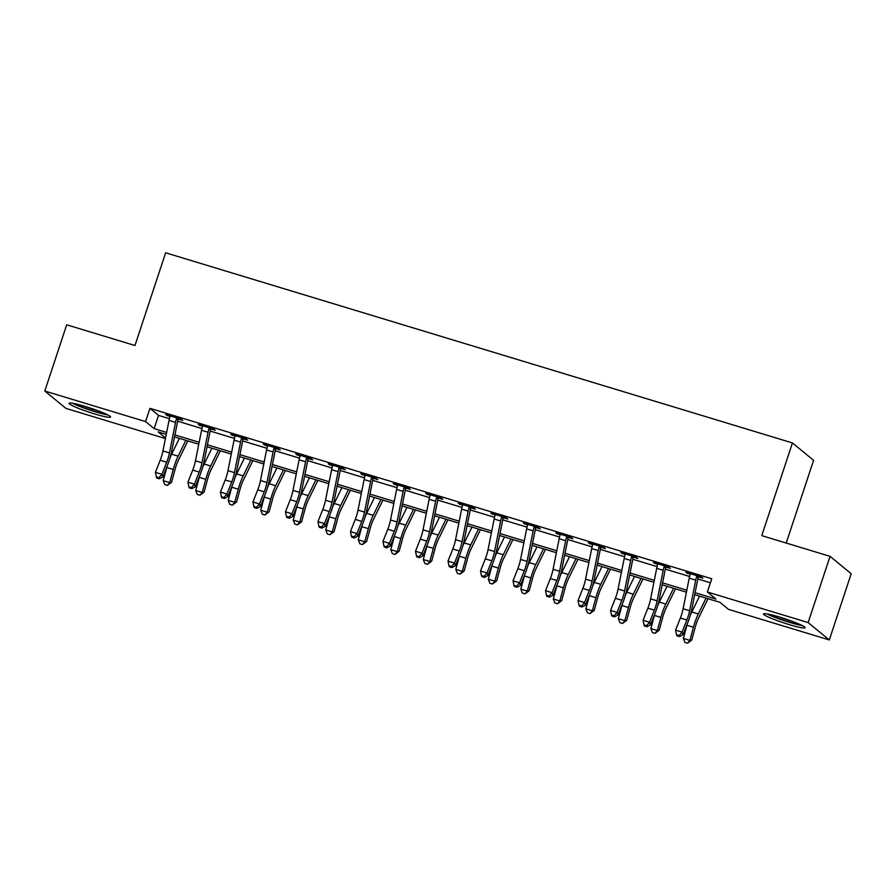 <?xml version="1.0" encoding="UTF-8"?>
<svg xmlns="http://www.w3.org/2000/svg" width="896" height="896" viewBox="0 0 896 896"><rect width="100%" height="100%" fill="white"/><g stroke="black" fill="none" stroke-linecap="round" stroke-linejoin="round"><path stroke-width="1.34" d="M85.378 406.504A21.862 2.139 18.3 0 1 110.6 417.032A21.862 2.139 18.3 0 1 94.293 413.829A21.862 2.139 18.3 0 1 69.082 403.301A21.862 2.139 18.3 0 1 85.378 406.504M779.8 617.142A21.862 2.139 18.3 0 1 805.022 627.67A21.862 2.139 18.3 0 1 788.726 624.467A21.862 2.139 18.3 0 1 763.504 613.939A21.862 2.139 18.3 0 1 779.8 617.142M786.218 543.054L813.59 460.309L792.434 442.938L165.637 252.806L134.971 345.509L66.696 324.8L44.8 391.026L145.578 421.59L154.157 428.635L166.645 432.421M792.434 442.938L761.779 535.64L830.054 556.349L851.2 573.72L829.304 639.946L728.515 609.37L719.947 602.325L694.702 594.675M165.424 438.57L65.946 408.397L44.8 391.026M695.083 592.715L715.938 599.043L707.37 591.998L711.749 578.76L149.968 408.352L158.536 415.397L169.422 418.69M177.654 421.187L201.936 428.557M210.168 431.054L234.45 438.413M242.67 440.91L266.952 448.28M275.184 450.778L299.466 458.136M307.698 460.634L331.979 468.003M340.211 470.501L364.482 477.859M372.714 480.357L396.995 487.726M405.227 490.224L429.509 497.582M437.741 500.08L462.022 507.45M470.254 509.947L494.525 517.306M502.757 519.803L527.038 527.173M535.27 529.67L559.552 537.029M567.784 539.526L592.066 546.896M600.286 549.394L624.568 556.752M632.8 559.25L657.082 566.619M665.314 569.117L689.595 576.475M697.827 578.973L710.416 582.792M699.138 576.341L698.645 576.923L702.89 578.211L701.456 577.046L685.854 572.309L690.144 574.347M666.624 566.474L666.131 567.067L670.376 568.355L668.942 567.179L653.341 562.442L657.63 564.491M634.11 556.618L633.618 557.2L637.862 558.488L636.44 557.323L620.827 552.586L625.128 554.624M601.597 546.75L601.115 547.344L605.36 548.632L603.926 547.456L588.325 542.718L592.614 544.768M569.094 536.894L568.602 537.477L572.846 538.765L571.413 537.6L555.811 532.862L560.101 534.901M536.581 527.027L536.088 527.621L540.333 528.909L538.899 527.733L523.298 522.995L527.587 525.045M504.067 517.171L503.586 517.765L507.819 519.042L506.397 517.877L490.784 513.139L495.085 515.178M471.554 507.304L471.072 507.898L475.317 509.186L473.883 508.01L458.282 503.272L462.571 505.322M439.051 497.448L438.558 498.042L442.803 499.318L441.37 498.154L425.768 493.416L430.058 495.454M406.538 487.581L406.045 488.174L410.29 489.462L408.867 488.286L393.254 483.56L397.544 485.598M374.024 477.725L373.542 478.318L377.776 479.595L376.354 478.43L360.741 473.693L365.042 475.731M341.522 467.858L341.029 468.451L345.274 469.739L343.84 468.563L328.238 463.837L332.528 465.875M309.008 458.002L308.515 458.595L312.76 459.872L311.326 458.707L295.725 453.97L300.014 456.008M276.494 448.134L276.002 448.728L280.246 450.016L278.824 448.84L263.211 444.114L267.512 446.152M243.981 438.278L243.499 438.872L247.733 440.16L246.31 438.984L230.709 434.246L234.998 436.285M211.478 428.411L210.986 429.005L215.23 430.293L213.797 429.117L198.195 424.39L202.485 426.429M178.965 418.555L178.472 419.149L182.717 420.437L181.283 419.261L165.682 414.523L169.971 416.562M830.054 556.349L808.147 622.574L829.304 639.946M149.968 408.352L145.578 421.59M707.37 591.998L808.147 622.574M174.922 434.93L199.158 442.288M207.424 444.797L231.661 452.144M239.938 454.653L264.174 462.011M272.451 464.52L296.688 471.867M304.954 474.376L329.202 481.734M337.467 484.243L361.704 491.59M369.981 494.099L394.218 501.458M402.494 503.966L426.731 511.314M434.997 513.822L459.245 521.181M467.51 523.69L491.747 531.037M500.024 533.546L524.261 540.904M532.538 543.413L556.774 550.76M565.04 553.269L589.277 560.627M597.554 563.136L621.79 570.483M630.067 572.992L654.304 580.35M662.581 582.859L686.818 590.206M166.253 434.381L158.155 431.917L165.536 437.976M686.426 592.166L662.189 584.808M653.912 582.299L629.675 574.952M621.398 572.443L597.162 565.085M588.896 562.576L564.659 555.229M556.382 552.72L532.146 545.362M523.869 542.853L499.632 535.506M491.366 532.997L467.118 525.638M458.853 523.13L434.616 515.782M426.339 513.274L402.102 505.915M393.826 503.406L369.589 496.059M361.323 493.55L337.075 486.192M328.81 483.683L304.573 476.336M296.296 473.827L272.059 466.469M263.782 463.96L239.546 456.613M231.28 454.104L207.043 446.746M198.766 444.237L174.53 436.89M158.536 415.397L154.157 428.635M687.501 572.813L687.277 573.485M654.998 562.946L654.774 563.618M622.485 553.09L622.261 553.762M589.971 543.222L589.747 543.894M557.458 533.366L557.245 534.038M524.955 523.499L524.731 524.171M492.442 513.643L492.218 514.315M459.928 503.776L459.704 504.448M427.414 493.92L427.202 494.592M394.912 484.053L394.688 484.725M362.398 474.197L362.174 474.869M329.885 464.33L329.661 465.002M297.371 454.474L297.158 455.146M264.869 444.606L264.645 445.278M232.355 434.75L232.131 435.422M199.842 424.883L199.618 425.555M167.339 415.027L167.115 415.699M689.629 610.702A14.011 3.438 -73.1 0 1 686.874 619.998L682.08 632.117L682.987 634.738L687.781 622.619A21.022 5.152 106.9 0 0 691.914 608.675L697.995 578.122A2.8 0.683 -73.1 0 1 698.107 577.629L696.651 576.442A9.811 2.408 106.9 0 0 695.71 580.149L689.629 610.702L683.122 608.731A14.011 3.438 -73.1 0 1 680.378 618.027L675.573 630.146L682.08 632.117L679.123 635.533L676.525 634.738L676.883 635.79L679.493 636.574L679.123 635.533M698.645 576.923L698.107 577.629M696.651 576.442L697.211 575.758L690.099 573.597L690.155 574.47A9.811 2.408 106.9 0 0 689.214 578.178L683.122 608.731M679.493 636.574L682.987 634.738M675.573 630.146L676.525 634.738M708.03 598.718L698.566 618.05A14.011 3.438 106.9 0 0 695.307 626.931L691.757 640.058L687.546 643.194L684.936 642.398L683.368 638.411L686.93 625.285A21.022 5.152 -73.1 0 1 687.411 623.549M683.368 638.411L689.875 640.394L693.426 627.256A21.022 5.152 -73.1 0 1 698.32 613.939L706.059 598.114M690.2 615.586A21.022 5.152 -73.1 0 1 691.813 611.968L699.552 596.142M687.546 643.194L689.875 640.394L691.757 640.058M657.115 600.846A14.011 3.438 -73.1 0 1 654.36 610.142L649.566 622.261L650.474 624.87L655.267 612.752A21.022 5.152 106.9 0 0 659.4 598.808L665.482 568.254A2.8 0.683 -73.1 0 1 665.594 567.773L664.149 566.586A9.811 2.408 106.9 0 0 663.197 570.293L657.115 600.846L650.608 598.875A14.011 3.438 -73.1 0 1 647.864 608.171L643.07 620.278L649.566 622.261L646.61 625.666L644.011 624.882L644.381 625.923L646.979 626.718L646.61 625.666M666.131 567.067L665.594 567.773M664.149 566.586L664.709 565.891L657.586 563.73L657.642 564.614A9.811 2.408 106.9 0 0 656.701 568.322L650.608 598.875M646.979 626.718L650.474 624.87M643.07 620.278L644.011 624.882M624.602 590.979A14.011 3.438 -73.1 0 1 621.858 600.275L617.064 612.394L617.96 615.014L622.765 602.896A21.022 5.152 106.9 0 0 626.886 588.952L632.968 558.398A2.8 0.683 -73.1 0 1 633.08 557.906L631.635 556.718A9.811 2.408 106.9 0 0 630.694 560.426L624.602 590.979L618.106 589.008A14.011 3.438 -73.1 0 1 615.35 598.304L610.557 610.422L617.064 612.394L614.107 615.81L611.509 615.014L611.867 616.067L614.466 616.851L614.107 615.81M633.618 557.2L633.08 557.906M631.635 556.718L632.195 556.035L625.072 553.874L625.128 554.747A9.811 2.408 106.9 0 0 624.187 558.454L618.106 589.008M614.466 616.851L617.96 615.014M610.557 610.422L611.509 615.014M592.099 581.123A14.011 3.438 -73.1 0 1 589.344 590.419L584.55 602.538L585.458 605.147L590.251 593.029A21.022 5.152 106.9 0 0 594.373 579.085L600.466 548.531A2.8 0.683 -73.1 0 1 600.566 548.05L599.122 546.862A9.811 2.408 106.9 0 0 598.181 550.57L592.099 581.123L585.592 579.152A14.011 3.438 -73.1 0 1 582.837 588.448L578.043 600.555L584.55 602.538L581.594 605.942L578.995 605.158L579.354 606.2L581.952 606.995L581.594 605.942M601.115 547.344L600.566 548.05M599.122 546.862L599.682 546.168L592.558 544.006L592.626 544.891A9.811 2.408 106.9 0 0 591.674 548.598L585.592 579.152M581.952 606.995L585.458 605.147M578.043 600.555L578.995 605.158M675.517 588.851L666.053 608.182A14.011 3.438 106.9 0 0 662.794 617.064L659.243 630.202L655.032 633.326L652.434 632.542L650.866 628.555L654.416 615.418A21.022 5.152 -73.1 0 1 654.909 613.693M650.866 628.555L657.362 630.526L660.912 617.389A21.022 5.152 -73.1 0 1 665.806 604.072L673.546 588.258M657.686 605.73A21.022 5.152 -73.1 0 1 659.31 602.101L667.05 586.286M655.032 633.326L657.362 630.526L659.243 630.202M643.003 578.995L633.55 598.326A14.011 3.438 106.9 0 0 630.291 607.208L626.73 620.334L622.518 623.47L619.92 622.675L618.352 618.688L621.902 605.562A21.022 5.152 -73.1 0 1 622.395 603.826M618.352 618.688L624.848 620.67L628.41 607.533A21.022 5.152 -73.1 0 1 633.293 594.216L641.032 578.39M625.173 595.862A21.022 5.152 -73.1 0 1 626.797 592.245L634.536 576.419M622.518 623.47L624.848 620.67L626.73 620.334M610.49 569.128L601.037 588.459A14.011 3.438 106.9 0 0 597.778 597.341L594.216 610.478L590.005 613.603L587.406 612.819L585.838 608.832L589.389 595.694A21.022 5.152 -73.1 0 1 589.882 593.97M585.838 608.832L592.346 610.803L595.896 597.666A21.022 5.152 -73.1 0 1 600.79 584.349L608.53 568.534M592.659 586.006A21.022 5.152 -73.1 0 1 594.283 582.378L602.022 566.563M590.005 613.603L592.346 610.803L594.216 610.478M559.586 571.256A14.011 3.438 -73.1 0 1 556.83 580.552L552.037 592.67L552.944 595.291L557.738 583.173A21.022 5.152 106.9 0 0 561.87 569.229L567.952 538.675A2.8 0.683 -73.1 0 1 568.064 538.182L566.608 536.995A9.811 2.408 106.9 0 0 565.667 540.702L559.586 571.256L553.078 569.285A14.011 3.438 -73.1 0 1 550.334 578.581L545.53 590.699L552.037 592.67L549.08 596.086L546.482 595.291L546.84 596.344L549.45 597.128L549.08 596.086M568.602 537.477L568.064 538.182M566.608 536.995L567.168 536.312L560.056 534.15L560.112 535.024A9.811 2.408 106.9 0 0 559.171 538.731L553.078 569.285M549.45 597.128L552.944 595.291M545.53 590.699L546.482 595.291M577.987 559.272L568.523 578.603A14.011 3.438 106.9 0 0 565.264 587.485L561.714 600.611L557.502 603.747L554.893 602.952L553.325 598.965L556.886 585.838A21.022 5.152 -73.1 0 1 557.368 584.102M553.325 598.965L559.832 600.947L563.382 587.81A21.022 5.152 -73.1 0 1 568.277 574.493L576.016 558.667M560.157 576.139A21.022 5.152 -73.1 0 1 561.77 572.522L569.509 556.696M557.502 603.747L559.832 600.947L561.714 600.611M766.976 613.894A21.728 2.128 -161.7 0 0 802.267 625.565M800.621 624.77A18.917 1.859 18.3 0 1 784.381 620.446A18.917 1.859 18.3 0 1 768.768 614.23M778.557 616.762A17.517 1.714 -161.7 0 0 791.258 620.962M106.198 414.12A18.917 1.859 18.3 0 1 94.394 411.208A18.917 1.859 18.3 0 1 74.334 403.592M84.123 406.123A17.517 1.714 -161.7 0 0 94.55 409.651A17.517 1.714 -161.7 0 0 96.824 410.323M72.542 403.256A21.728 2.128 -161.7 0 0 94.965 411.678A21.728 2.128 -161.7 0 0 107.834 414.926M527.072 561.4A14.011 3.438 -73.1 0 1 524.328 570.696L519.523 582.814L520.43 585.424L525.224 573.317A21.022 5.152 106.9 0 0 529.357 559.362L535.438 528.808A2.8 0.683 -73.1 0 1 535.55 528.326L534.106 527.139A9.811 2.408 106.9 0 0 533.154 530.846L527.072 561.4L520.576 559.429A14.011 3.438 -73.1 0 1 517.821 568.725L513.027 580.832L519.523 582.814L516.578 586.219L513.968 585.435L514.338 586.477L516.936 587.272L516.578 586.219M536.088 527.621L535.55 528.326M534.106 527.139L534.666 526.445L527.542 524.283L527.598 525.168A9.811 2.408 106.9 0 0 526.658 528.875L520.576 559.429M516.936 587.272L520.43 585.424M513.027 580.832L513.968 585.435M494.558 551.533A14.011 3.438 -73.1 0 1 491.814 560.829L487.021 572.947L487.928 575.568L492.722 563.45A21.022 5.152 106.9 0 0 496.843 549.506L502.936 518.952A2.8 0.683 -73.1 0 1 503.037 518.459L501.592 517.272A9.811 2.408 106.9 0 0 500.651 520.979L494.558 551.533L488.062 549.562A14.011 3.438 -73.1 0 1 485.307 558.858L480.514 570.976L487.021 572.947L484.064 576.363L481.466 575.579L481.824 576.621L484.422 577.405L484.064 576.363M503.586 517.765L503.037 518.459M501.592 517.272L502.152 516.589L495.029 514.427L495.085 515.301A9.811 2.408 106.9 0 0 494.144 519.008L488.062 549.562M484.422 577.405L487.928 575.568M480.514 570.976L481.466 575.579M462.056 541.677A14.011 3.438 -73.1 0 1 459.301 550.973L454.507 563.091L455.414 565.701L460.208 553.594A21.022 5.152 106.9 0 0 464.33 539.638L470.422 509.085A2.8 0.683 -73.1 0 1 470.523 508.603L469.078 507.416A9.811 2.408 106.9 0 0 468.138 511.123L462.056 541.677L455.549 539.706A14.011 3.438 -73.1 0 1 452.794 549.002L448 561.109L454.507 563.091L451.55 566.496L448.952 565.712L449.31 566.754L451.909 567.549L451.55 566.496M471.072 507.898L470.523 508.603M469.078 507.416L469.638 506.722L462.526 504.56L462.582 505.445A9.811 2.408 106.9 0 0 461.63 509.152L455.549 539.706M451.909 567.549L455.414 565.701M448 561.109L448.952 565.712M429.542 531.81A14.011 3.438 -73.1 0 1 426.787 541.106L421.994 553.224L422.901 555.845L427.694 543.726A21.022 5.152 106.9 0 0 431.827 529.782L437.909 499.229A2.8 0.683 -73.1 0 1 438.021 498.747L436.576 497.549A9.811 2.408 106.9 0 0 435.624 501.256L429.542 531.81L423.035 529.838A14.011 3.438 -73.1 0 1 420.291 539.134L415.498 551.253L421.994 553.224L419.037 556.64L416.438 555.856L416.808 556.898L419.406 557.682L419.037 556.64M438.558 498.042L438.021 498.747M436.576 497.549L437.125 496.866L430.013 494.704L430.069 495.578A9.811 2.408 106.9 0 0 429.128 499.285L423.035 529.838M419.406 557.682L422.901 555.845M415.498 551.253L416.438 555.856M397.029 521.954A14.011 3.438 -73.1 0 1 394.285 531.25L389.48 543.368L390.387 545.978L395.192 533.87A21.022 5.152 106.9 0 0 399.314 519.915L405.395 489.362A2.8 0.683 -73.1 0 1 405.507 488.88L404.062 487.693A9.811 2.408 106.9 0 0 403.122 491.4L397.029 521.954L390.533 519.982A14.011 3.438 -73.1 0 1 387.778 529.278L382.984 541.397L389.48 543.368L386.534 546.773L383.925 545.989L384.294 547.03L386.893 547.826L386.534 546.773M406.045 488.174L405.507 488.88M404.062 487.693L404.622 486.998L397.499 484.837L397.555 485.722A9.811 2.408 106.9 0 0 396.614 489.429L390.533 519.982M386.893 547.826L390.387 545.978M382.984 541.397L383.925 545.989M545.474 549.405L536.01 568.747A14.011 3.438 106.9 0 0 532.75 577.618L529.2 590.755L524.989 593.88L522.39 593.096L520.822 589.109L524.373 575.971A21.022 5.152 -73.1 0 1 524.866 574.246M520.822 589.109L527.318 591.08L530.869 577.942A21.022 5.152 -73.1 0 1 535.763 564.626L543.502 548.811M527.643 566.283A21.022 5.152 -73.1 0 1 529.267 562.654L537.006 546.84M524.989 593.88L527.318 591.08L529.2 590.755M512.96 539.549L503.507 558.88A14.011 3.438 106.9 0 0 500.248 567.762L496.686 580.888L492.475 584.024L489.877 583.229L488.309 579.253L491.859 566.115A21.022 5.152 -73.1 0 1 492.352 564.379M488.309 579.253L494.805 581.224L498.366 568.086A21.022 5.152 -73.1 0 1 503.25 554.77L510.989 538.944M495.13 556.416A21.022 5.152 -73.1 0 1 496.754 552.798L504.493 536.973M492.475 584.024L494.805 581.224L496.686 580.888M480.446 529.682L470.994 549.024A14.011 3.438 106.9 0 0 467.734 557.894L464.184 571.032L459.962 574.157L457.363 573.373L455.795 569.386L459.346 556.248A21.022 5.152 -73.1 0 1 459.838 554.523M455.795 569.386L462.302 571.357L465.853 558.219A21.022 5.152 -73.1 0 1 470.747 544.902L478.486 529.088M462.616 546.56A21.022 5.152 -73.1 0 1 464.24 542.931L471.979 527.117M459.962 574.157L462.302 571.357L464.184 571.032M447.944 519.826L438.48 539.157A14.011 3.438 106.9 0 0 435.221 548.038L431.67 561.165L427.459 564.301L424.861 563.506L423.282 559.53L426.843 546.392A21.022 5.152 -73.1 0 1 427.325 544.656M423.282 559.53L429.789 561.501L433.339 548.363A21.022 5.152 -73.1 0 1 438.234 535.046L445.973 519.221M430.114 536.693A21.022 5.152 -73.1 0 1 431.726 533.075L439.466 517.25M427.459 564.301L429.789 561.501L431.67 561.165M415.43 509.958L405.966 529.301A14.011 3.438 106.9 0 0 402.707 538.171L399.157 551.309L394.946 554.434L392.347 553.65L390.779 549.662L394.33 536.525A21.022 5.152 -73.1 0 1 394.822 534.8M390.779 549.662L397.275 551.634L400.837 538.496A21.022 5.152 -73.1 0 1 405.72 525.179L413.459 509.365M397.6 526.837A21.022 5.152 -73.1 0 1 399.224 523.208L406.963 507.394M394.946 554.434L397.275 551.634L399.157 551.309M364.515 512.086A14.011 3.438 -73.1 0 1 361.771 521.394L356.978 533.501L357.885 536.122L362.678 524.003A21.022 5.152 106.9 0 0 366.8 510.059L372.893 479.506A2.8 0.683 -73.1 0 1 372.994 479.024L371.549 477.826A9.811 2.408 106.9 0 0 370.608 481.533L364.515 512.086L358.019 510.115A14.011 3.438 -73.1 0 1 355.264 519.411L350.47 531.53L356.978 533.501L354.021 536.917L351.422 536.133L351.781 537.174L354.379 537.958L354.021 536.917M373.542 478.318L372.994 479.024M371.549 477.826L372.109 477.142L364.986 474.981L365.053 475.854A9.811 2.408 106.9 0 0 364.101 479.562L358.019 510.115M354.379 537.958L357.885 536.122M350.47 531.53L351.422 536.133M382.917 500.102L373.464 519.434A14.011 3.438 106.9 0 0 370.205 528.315L366.643 541.442L362.432 544.578L359.834 543.782L358.266 539.806L361.816 526.669A21.022 5.152 -73.1 0 1 362.309 524.933M358.266 539.806L364.762 541.778L368.323 528.64A21.022 5.152 -73.1 0 1 373.206 515.323L380.946 499.498M365.086 516.97A21.022 5.152 -73.1 0 1 366.71 513.352L374.45 497.526M362.432 544.578L364.762 541.778L366.643 541.442M332.013 502.23A14.011 3.438 -73.1 0 1 329.258 511.526L324.464 523.645L325.371 526.254L330.165 514.147A21.022 5.152 106.9 0 0 334.286 500.192L340.379 469.638A2.8 0.683 -73.1 0 1 340.491 469.157L339.035 467.97A9.811 2.408 106.9 0 0 338.094 471.677L332.013 502.23L325.506 500.259A14.011 3.438 -73.1 0 1 322.762 509.555L317.957 521.674L324.464 523.645L321.507 527.061L318.909 526.266L319.267 527.307L321.877 528.102L321.507 527.061M341.029 468.451L340.491 469.157M339.035 467.97L339.595 467.275L332.483 465.114L332.539 465.998A9.811 2.408 106.9 0 0 331.598 469.706L325.506 500.259M321.877 528.102L325.371 526.254M317.957 521.674L318.909 526.266M350.414 490.235L340.95 509.578A14.011 3.438 106.9 0 0 337.691 518.448L334.141 531.586L329.93 534.71L327.32 533.926L325.752 529.939L329.314 516.802A21.022 5.152 -73.1 0 1 329.795 515.077M325.752 529.939L332.259 531.91L335.81 518.784A21.022 5.152 -73.1 0 1 340.704 505.456L348.443 489.642M332.573 507.114A21.022 5.152 -73.1 0 1 334.197 503.485L341.936 487.67M329.93 534.71L332.259 531.91L334.141 531.586M299.499 492.363A14.011 3.438 -73.1 0 1 296.744 501.67L291.95 513.778L292.858 516.398L297.651 504.28A21.022 5.152 106.9 0 0 301.784 490.336L307.866 459.782A2.8 0.683 -73.1 0 1 307.978 459.301L306.533 458.102A9.811 2.408 106.9 0 0 305.581 461.81L299.499 492.363L292.992 490.392A14.011 3.438 -73.1 0 1 290.248 499.688L285.454 511.806L291.95 513.778L288.994 517.194L286.395 516.41L286.765 517.451L289.363 518.235L288.994 517.194M308.515 458.595L307.978 459.301M306.533 458.102L307.093 457.419L299.97 455.258L300.026 456.131A9.811 2.408 106.9 0 0 299.085 459.838L292.992 490.392M289.363 518.235L292.858 516.398M285.454 511.806L286.395 516.41M317.901 480.379L308.437 499.71A14.011 3.438 106.9 0 0 305.178 508.592L301.627 521.718L297.416 524.854L294.818 524.07L293.238 520.083L296.8 506.946A21.022 5.152 -73.1 0 1 297.282 505.21M293.238 520.083L299.746 522.054L303.296 508.917A21.022 5.152 -73.1 0 1 308.19 495.6L315.93 479.774M300.07 497.246A21.022 5.152 -73.1 0 1 301.683 493.629L309.422 477.803M297.416 524.854L299.746 522.054L301.627 521.718M266.986 482.507A14.011 3.438 -73.1 0 1 264.242 491.803L259.437 503.922L260.344 506.531L265.149 494.424A21.022 5.152 106.9 0 0 269.27 480.469L275.352 449.915A2.8 0.683 -73.1 0 1 275.464 449.434L274.019 448.246A9.811 2.408 106.9 0 0 273.078 451.954L266.986 482.507L260.49 480.536A14.011 3.438 -73.1 0 1 257.734 489.832L252.941 501.95L259.437 503.922L256.491 507.338L253.882 506.542L254.251 507.595L256.85 508.379L256.491 507.338M276.002 448.728L275.464 449.434M274.019 448.246L274.579 447.552L267.456 445.39L267.512 446.275A9.811 2.408 106.9 0 0 266.571 449.982L260.49 480.536M256.85 508.379L260.344 506.531M252.941 501.95L253.882 506.542M285.387 470.512L275.934 489.854A14.011 3.438 106.9 0 0 272.664 498.725L269.114 511.862L264.902 514.987L262.304 514.203L260.736 510.216L264.286 497.078A21.022 5.152 -73.1 0 1 264.779 495.354M260.736 510.216L267.232 512.187L270.794 499.061A21.022 5.152 -73.1 0 1 275.677 485.733L283.416 469.918M267.557 487.39A21.022 5.152 -73.1 0 1 269.181 483.762L276.92 467.947M264.902 514.987L267.232 512.187L269.114 511.862M234.472 472.64A14.011 3.438 -73.1 0 1 231.728 481.947L226.934 494.054L227.842 496.675L232.635 484.557A21.022 5.152 106.9 0 0 236.757 470.613L242.85 440.059A2.8 0.683 -73.1 0 1 242.95 439.578L241.506 438.379A9.811 2.408 106.9 0 0 240.565 442.086L234.472 472.64L227.976 470.669A14.011 3.438 -73.1 0 1 225.221 479.965L220.427 492.083L226.934 494.054L223.978 497.47L221.379 496.686L221.738 497.728L224.336 498.512L223.978 497.47M243.499 438.872L242.95 439.578M241.506 438.379L242.066 437.696L234.942 435.534L235.01 436.408A9.811 2.408 106.9 0 0 234.058 440.115L227.976 470.669M224.336 498.512L227.842 496.675M220.427 492.083L221.379 496.686M252.874 460.656L243.421 479.987A14.011 3.438 106.9 0 0 240.162 488.869L236.6 502.006L232.389 505.131L229.79 504.347L228.222 500.36L231.773 487.222A21.022 5.152 -73.1 0 1 232.266 485.486M228.222 500.36L234.73 502.331L238.28 489.194A21.022 5.152 -73.1 0 1 243.174 475.877L250.914 460.051M235.043 477.523A21.022 5.152 -73.1 0 1 236.667 473.906L244.406 458.08M232.389 505.131L234.73 502.331L236.6 502.006M201.97 462.784A14.011 3.438 -73.1 0 1 199.214 472.08L194.421 484.198L195.328 486.808L200.122 474.701A21.022 5.152 106.9 0 0 204.243 460.746L210.336 430.192A2.8 0.683 -73.1 0 1 210.448 429.71L208.992 428.523A9.811 2.408 106.9 0 0 208.051 432.23L201.97 462.784L195.462 460.813A14.011 3.438 -73.1 0 1 192.718 470.109L187.914 482.227L194.421 484.198L191.464 487.614L188.866 486.819L189.224 487.872L191.834 488.656L191.464 487.614M210.986 429.005L210.448 429.71M208.992 428.523L209.552 427.829L202.44 425.667L202.496 426.552A9.811 2.408 106.9 0 0 201.555 430.259L195.462 460.813M191.834 488.656L195.328 486.808M187.914 482.227L188.866 486.819M220.371 450.789L210.907 470.131A14.011 3.438 106.9 0 0 207.648 479.002L204.098 492.139L199.886 495.264L197.277 494.48L195.709 490.493L199.27 477.355A21.022 5.152 -73.1 0 1 199.752 475.63M195.709 490.493L202.216 492.464L205.766 479.338A21.022 5.152 -73.1 0 1 210.661 466.01L218.4 450.195M202.53 467.667A21.022 5.152 -73.1 0 1 204.154 464.038L211.893 448.224M199.886 495.264L202.216 492.464L204.098 492.139M187.858 440.933L178.394 460.264A14.011 3.438 106.9 0 0 175.134 469.146L171.584 482.283L167.373 485.408L164.774 484.624L163.195 480.637L166.757 467.499A21.022 5.152 -73.1 0 1 167.238 465.763M163.195 480.637L169.702 482.608L173.253 469.47A21.022 5.152 -73.1 0 1 178.147 456.154L185.886 440.328M170.027 457.8A21.022 5.152 -73.1 0 1 171.64 454.182L179.379 438.357M167.373 485.408L169.702 482.608L171.584 482.283M169.456 452.917A14.011 3.438 -73.1 0 1 166.701 462.224L161.907 474.331L162.814 476.952L167.608 464.834A21.022 5.152 106.9 0 0 171.741 450.89L177.822 420.336A2.8 0.683 -73.1 0 1 177.934 419.854L176.49 418.656A9.811 2.408 106.9 0 0 175.538 422.363L169.456 452.917L162.949 450.946A14.011 3.438 -73.1 0 1 160.205 460.242L155.411 472.36L161.907 474.331L158.95 477.747L156.352 476.963L156.722 478.005L159.32 478.789L158.95 477.747M178.472 419.149L177.934 419.854M176.49 418.656L177.05 417.973L169.926 415.811L169.982 416.685A9.811 2.408 106.9 0 0 169.042 420.392L162.949 450.946M159.32 478.789L162.814 476.952M155.411 472.36L156.352 476.963M686.874 619.998L680.378 618.027M695.71 580.149L689.214 578.178M686.93 625.285L693.426 627.256M691.813 611.968L698.32 613.939M654.36 610.142L647.864 608.171M663.197 570.293L656.701 568.322M621.858 600.275L615.35 598.304M630.694 560.426L624.187 558.454M589.344 590.419L582.837 588.448M598.181 550.57L591.674 548.598M654.416 615.418L660.912 617.389M659.31 602.101L665.806 604.072M621.902 605.562L628.41 607.533M626.797 592.245L633.293 594.216M589.389 595.694L595.896 597.666M594.283 582.378L600.79 584.349M556.83 580.552L550.334 578.581M565.667 540.702L559.171 538.731M556.886 585.838L563.382 587.81M561.77 572.522L568.277 574.493M524.328 570.696L517.821 568.725M533.154 530.846L526.658 528.875M491.814 560.829L485.307 558.858M500.651 520.979L494.144 519.008M459.301 550.973L452.794 549.002M468.138 511.123L461.63 509.152M426.787 541.106L420.291 539.134M435.624 501.256L429.128 499.285M394.285 531.25L387.778 529.278M403.122 491.4L396.614 489.429M524.373 575.971L530.869 577.942M529.267 562.654L535.763 564.626M491.859 566.115L498.366 568.086M496.754 552.798L503.25 554.77M459.346 556.248L465.853 558.219M464.24 542.931L470.747 544.902M426.843 546.392L433.339 548.363M431.726 533.075L438.234 535.046M394.33 536.525L400.837 538.496M399.224 523.208L405.72 525.179M361.771 521.394L355.264 519.411M370.608 481.533L364.101 479.562M361.816 526.669L368.323 528.64M366.71 513.352L373.206 515.323M329.258 511.526L322.762 509.555M338.094 471.677L331.598 469.706M329.314 516.802L335.81 518.784M334.197 503.485L340.704 505.456M296.744 501.67L290.248 499.688M305.581 461.81L299.085 459.838M296.8 506.946L303.296 508.917M301.683 493.629L308.19 495.6M264.242 491.803L257.734 489.832M273.078 451.954L266.571 449.982M264.286 497.078L270.794 499.061M269.181 483.762L275.677 485.733M231.728 481.947L225.221 479.965M240.565 442.086L234.058 440.115M231.773 487.222L238.28 489.194M236.667 473.906L243.174 475.877M199.214 472.08L192.718 470.109M208.051 432.23L201.555 430.259M199.27 477.355L205.766 479.338M204.154 464.038L210.661 466.01M166.757 467.499L173.253 469.47M171.64 454.182L178.147 456.154M166.701 462.224L160.205 460.242M175.538 422.363L169.042 420.392"/></g></svg>
